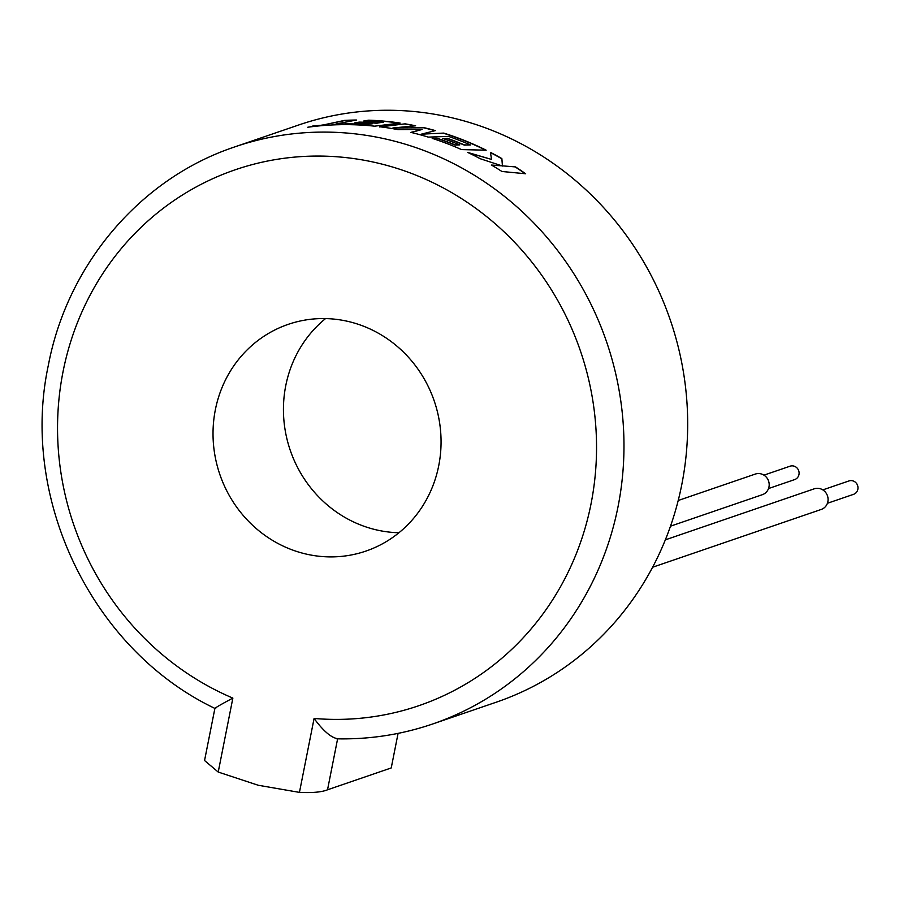 <?xml version="1.0" encoding="UTF-8"?>
<svg xmlns="http://www.w3.org/2000/svg" width="903" height="903" viewBox="0 0 903 903"><rect width="100%" height="100%" fill="white"/><g stroke="black" fill="none" stroke-linecap="round" stroke-linejoin="round"><path stroke-width="1.35" d="M215.794 708.2C214.135 708.404 219.824 705.04 232.861 698.109L218.221 772.054L258.235 785.26L299.446 792.382L314.086 718.449C323.274 730.945 331.13 737.695 337.643 738.71M822.825 489.889L848.955 480.938A7.077 6.693 71.1 0 1 857.85 489.291A7.077 6.693 71.1 0 1 853.549 494.336L827.419 503.287M763.938 475.147L790.069 466.196A7.077 6.693 71.1 0 1 798.963 474.549A7.077 6.693 71.1 0 1 794.651 479.595L768.532 488.546M652.598 567.242L821.256 509.439A10.892 10.305 -108.9 0 0 827.87 501.673A10.892 10.305 -108.9 0 0 824.495 491.187A10.892 10.305 -108.9 0 0 814.19 488.828L665.342 539.847M670.5 526.178L762.358 494.686A10.892 10.305 -108.9 0 0 768.984 486.931A10.892 10.305 -108.9 0 0 765.609 476.434A10.892 10.305 -108.9 0 0 755.303 474.075L678.209 500.499M215.354 409.77A119.839 113.315 -108.9 0 0 252.479 525.162A119.839 113.315 -108.9 0 0 365.896 551.09A119.839 113.315 -108.9 0 0 438.734 465.7A119.839 113.315 -108.9 0 0 401.609 350.308A119.839 113.315 -108.9 0 0 288.181 324.369A119.839 113.315 -108.9 0 0 215.354 409.77M325.543 318.59A119.839 113.315 -108.9 0 0 285.766 385.637A119.839 113.315 -108.9 0 0 398.945 532.736M515.534 166.92L502.542 165.87L501.854 158.578A305.045 288.441 -108.9 0 0 490.419 152.347L491.559 159.425L467.652 152.404A305.045 288.441 -108.9 0 1 480.204 158.714L501.775 165.791L491.514 165.057A305.045 288.441 -108.9 0 1 501.91 171.48L525.67 173.771A305.045 288.441 -108.9 0 0 515.534 166.92L502.542 165.87M415.64 125.799A305.045 288.441 -108.9 0 0 405.131 123.846L379.655 126.747A305.045 288.441 -108.9 0 1 397.862 129.592L422.119 129.456L410.876 132.38A305.045 288.441 -108.9 0 1 428.236 137.109L448.554 136.409A305.045 288.441 -108.9 0 1 470.497 144.954L464.368 144.92A305.045 288.441 -108.9 0 0 447.38 138.317L442.763 138.43A305.045 288.441 -108.9 0 1 459.796 144.909L455.157 144.886A305.045 288.441 -108.9 0 0 437.018 138.204L432.266 138.373A305.045 288.441 -108.9 0 1 461.546 149.593L486.175 150.191A305.045 288.441 -108.9 0 0 450.902 135.439A305.045 288.441 -108.9 0 0 443.734 133.091L421.329 134.175L435.393 130.608A305.045 288.441 -108.9 0 0 424.5 127.774L392.918 127.966L415.64 125.799M335.848 124.027L356.437 120.02A305.045 288.441 -108.9 0 0 344.562 120.392L324.008 124.806L307.776 127.233A305.045 288.441 -108.9 0 1 343.625 124.648A305.045 288.441 -108.9 0 1 374.632 126.172L400.131 123.056A305.045 288.441 -108.9 0 0 368.616 120.178L363.785 120.991A305.045 288.441 -108.9 0 1 383.448 122.198L377.127 123.079A305.045 288.441 -108.9 0 0 359.202 122.108L354.495 122.932A305.045 288.441 -108.9 0 1 372.431 123.756L367.656 124.445L348.524 123.756L335.871 124.242L348.524 123.756M432.661 723.992L496.368 702.162A305.045 288.441 -108.9 0 0 681.754 484.776A305.045 288.441 -108.9 0 0 587.255 191.052A305.045 288.441 -108.9 0 0 298.543 125.043L234.836 146.873A305.045 288.441 71.1 0 1 523.548 212.894A305.045 288.441 71.1 0 1 618.047 506.617A305.045 288.441 71.1 0 1 432.661 723.992C401.654 734.568 369.699 739.512 336.774 738.823M398.076 733.383L391.236 767.945L327.529 789.786C321.965 792.112 312.607 792.981 299.446 792.382M218.221 772.054L204.552 760.529L214.891 708.404C92.512 650.047 19.437 499.19 48.378 365.105C67.488 264.105 140.676 178.207 234.836 146.873M502.44 166.05L501.854 158.578M501.763 158.759A304.819 288.238 -108.9 0 0 490.464 152.607M468.691 152.9L491.559 159.425M491.413 165.249L501.775 165.791M525.241 173.726A304.819 288.238 -108.9 0 0 515.432 167.1M405.131 123.846L379.644 126.962M414.883 125.867A304.819 288.238 -108.9 0 0 405.108 124.05M392.918 127.966L424.5 127.774M434.975 130.709A304.819 288.238 -108.9 0 0 424.466 127.978M421.329 134.175L443.734 133.091M485.656 150.169A304.819 288.238 -108.9 0 0 450.845 135.653A304.819 288.238 -108.9 0 0 443.678 133.294M437.018 138.204L432.21 138.588M455.157 144.886L455.089 145.09A304.819 288.238 -108.9 0 0 436.962 138.407M459.796 144.909L455.089 145.09M447.38 138.317L442.707 138.644M464.368 144.92L464.3 145.112A304.819 288.238 -108.9 0 0 447.312 138.52M470.497 144.954L464.3 145.112M422.119 129.456L410.842 132.594M355.195 120.257A304.819 288.238 -108.9 0 0 344.574 120.607L344.562 120.392M344.574 120.607L324.008 124.806M324.03 125.02L312.675 126.036M312.709 126.251L309.763 126.973M399.295 123.147A304.819 288.238 -108.9 0 0 368.616 120.392L368.616 120.178M368.616 120.392L363.785 121.205M377.127 123.079L383.448 122.198M377.115 123.293A304.819 288.238 -108.9 0 0 359.202 122.323L359.202 122.108M359.202 122.323L355.635 122.943M367.656 124.445L372.431 123.756M367.645 124.67L348.524 123.971M314.086 718.449A283.249 267.841 -108.9 0 0 591.036 503.829A283.249 267.841 -108.9 0 0 381.258 163.928A283.249 267.841 -108.9 0 0 63.052 371.63A283.249 267.841 -108.9 0 0 232.861 698.109M337.609 738.846L327.529 789.786"/></g></svg>
